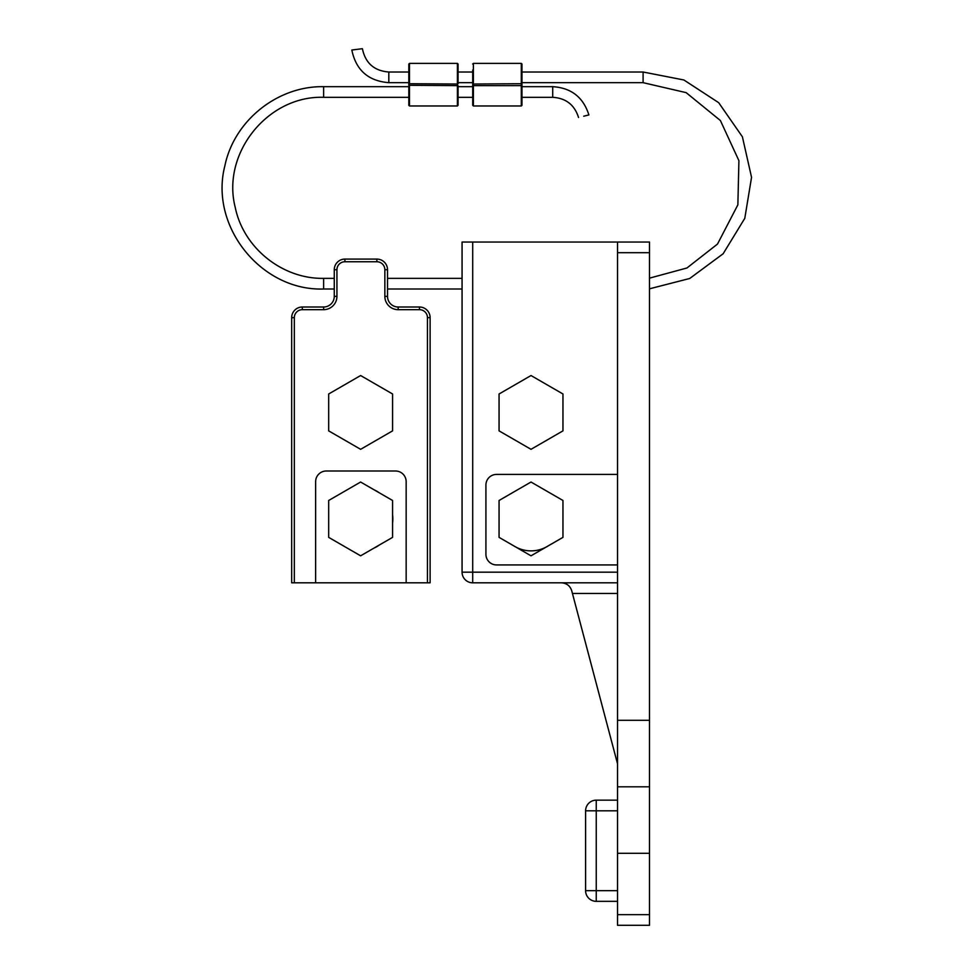 <?xml version="1.0" encoding="UTF-8"?>
<svg xmlns="http://www.w3.org/2000/svg" width="974" height="974" viewBox="0 0 974 974"><rect width="100%" height="100%" fill="white"/><g stroke="black" fill="none" stroke-linecap="round" stroke-linejoin="round"><path stroke-width="1.46" d="M571.714 590.743L572.444 593.47L571.714 590.743C570.07 585.788 566.637 583.146 561.426 582.817M617.54 763.86L572.444 593.47L617.54 593.47M472.707 242.039L462.066 242.039L462.066 572.176A10.653 10.653 0 0 0 472.707 582.817A10.653 10.653 0 0 1 462.066 572.176L472.707 572.176L472.707 242.039L617.54 242.039L617.54 925.3L649.488 925.3L649.488 242.039L617.54 242.039M617.54 572.176L472.707 572.176L472.707 582.817A10.653 10.653 0 0 1 462.066 572.176A10.653 10.653 0 0 0 472.707 582.817L617.54 582.817M617.54 564.932L496.57 564.932A10.653 10.653 0 0 1 485.916 554.279L485.916 485.064A10.653 10.653 0 0 1 496.57 474.411L617.54 474.411M617.54 810.818L596.246 810.818L596.246 800.165A10.653 10.653 0 0 0 585.593 810.818L585.593 890.686L596.246 890.686L596.246 810.818L585.593 810.818A10.653 10.653 0 0 1 596.246 800.165L617.54 800.165M617.54 890.686L596.246 890.686L596.246 901.34A10.653 10.653 0 0 1 585.593 890.686A10.653 10.653 0 0 0 596.246 901.34L617.54 901.34M546.986 546.597A31.947 31.947 0 0 1 515.039 546.597M392.839 518.923A31.947 31.947 0 0 1 392.571 523.038A31.947 31.947 0 0 0 392.571 514.808A31.947 31.947 0 0 1 392.839 518.923M379.324 545.014A31.947 31.947 0 0 1 374.284 547.936A31.947 31.947 0 0 0 379.324 545.014M374.284 489.91A31.947 31.947 0 0 1 379.324 492.832A31.947 31.947 0 0 0 374.284 489.91M398.171 307.005A10.653 10.653 0 0 1 387.518 296.352L387.518 269.737A10.653 10.653 0 0 0 376.865 259.084L344.918 259.084A10.653 10.653 0 0 0 334.265 269.737L334.265 296.352A10.653 10.653 0 0 1 323.624 307.005L302.317 307.005A10.653 10.653 0 0 0 291.676 317.658L291.676 582.817L315.637 582.817L315.637 481.655A10.653 10.653 0 0 1 326.278 471.002L395.505 471.002A10.653 10.653 0 0 1 406.158 481.655L406.158 582.817L430.118 582.817L430.118 317.658A10.653 10.653 0 0 0 419.465 307.005L398.171 307.005L398.171 309.671L419.465 309.671L419.465 307.005M406.158 582.817L315.637 582.817M562.96 513.383L562.96 516.987M499.065 537.368L499.065 500.478L531.013 482.033L562.96 500.478L562.96 537.368L531.013 555.813L499.065 537.368M328.676 537.368L328.676 500.478L360.623 482.033L392.571 500.478L392.571 537.368L360.623 555.813L328.676 537.368M499.065 430.873L499.065 393.983L531.013 375.538L562.96 393.983L562.96 430.873L531.013 449.318L499.065 430.873M328.676 430.873L328.676 393.983L360.623 375.538L392.571 393.983L392.571 430.873L360.623 449.318L328.676 430.873M357.117 49.357L351.833 50.027C355.985 70.165 368.318 81.049 388.821 82.668L388.821 72.015C374.174 70.859 365.372 63.091 362.401 48.7L357.117 49.357M583.706 116.21L588.88 114.92L583.706 116.21M472.707 87.66L472.707 70.031M458.072 81.694L458.072 64.041L458.072 72.015L472.707 72.015L472.707 105.302L472.707 97.315L458.072 97.315L458.072 105.302L458.072 85.627L458.072 99.311M472.707 105.302L473.376 105.971L473.376 84.032L472.707 82.668L458.072 82.668L457.403 84.032L457.403 105.971L458.072 105.302M521.967 81.694L521.967 86.674L552.708 86.674L552.708 97.315L521.967 97.315L521.967 105.302L521.967 85.627L521.967 99.311M521.967 86.674L521.967 64.041L521.967 72.015L643.096 72.015L643.096 82.668L521.967 82.668M408.812 87.66L408.812 105.302L408.812 97.315L323.624 97.315L323.624 86.674C277.541 85.846 234.137 120.618 224.884 165.775C209.179 226.212 261.215 291.153 323.624 289.01L323.624 278.357L334.265 278.357M388.821 72.015L408.812 72.015L408.812 64.041L408.812 83.715L408.812 70.031M409.482 63.371L457.403 63.371L457.403 84.032L408.812 83.715L408.812 85.627L409.482 85.31L409.482 63.371L408.812 64.041M458.072 83.715L458.072 82.668M617.54 252.692L649.488 252.692M649.488 914.647L617.54 914.647M649.488 720.297L617.54 720.297M649.488 786.809L617.54 786.809M649.488 853.309L617.54 853.309M387.518 296.352L384.852 296.352A13.307 13.307 0 0 0 398.171 309.671M387.518 269.737L384.852 269.737L384.852 296.352M376.865 259.084L376.865 261.75A7.987 7.987 0 0 1 384.852 269.737M419.465 309.671A7.987 7.987 0 0 1 427.452 317.658L430.118 317.658M344.918 259.084L344.918 261.75L376.865 261.75M427.452 317.658L427.452 582.817M334.265 269.737L336.931 269.737A7.987 7.987 0 0 1 344.918 261.75M334.265 296.352L336.931 296.352L336.931 269.737M323.624 307.005L323.624 309.671A13.307 13.307 0 0 0 336.931 296.352M302.317 307.005L302.317 309.671L323.624 309.671L302.317 309.671A7.987 7.987 0 0 0 294.331 317.658L291.676 317.658M294.331 582.817L294.331 317.658M521.967 85.627L472.707 85.627M521.967 83.715L473.376 84.032L473.376 63.371L472.707 64.041M473.376 63.371L521.297 63.371L521.297 105.971L521.967 105.302M408.812 105.302L409.482 105.971L409.482 85.31L458.072 85.627M408.812 82.668L388.821 82.668M643.096 82.668L686.146 92.64L720.407 120.545L738.913 160.673L737.866 204.844L717.497 244.06L686.95 267.984L649.488 278.15M643.096 72.015L683.882 79.978L718.678 102.672L742.395 136.798L751.551 177.317L744.793 218.322L723.134 253.764L689.726 278.479L649.488 288.815M323.624 289.01L334.265 289.01M387.518 289.01L462.066 289.01M387.518 278.357L462.066 278.357M323.624 278.357C282.387 279.088 243.561 247.98 235.282 207.584C221.22 153.515 267.777 95.403 323.624 97.315M472.707 86.674L458.072 86.674M408.812 86.674L323.624 86.674M552.708 97.315C565.931 98.143 574.538 104.875 578.544 117.501M552.708 86.674C571.214 87.83 583.268 97.242 588.88 114.92M473.376 105.971L521.297 105.971M521.297 63.371L521.967 64.041M409.482 105.971L457.403 105.971M457.403 63.371L458.072 64.041"/></g></svg>
